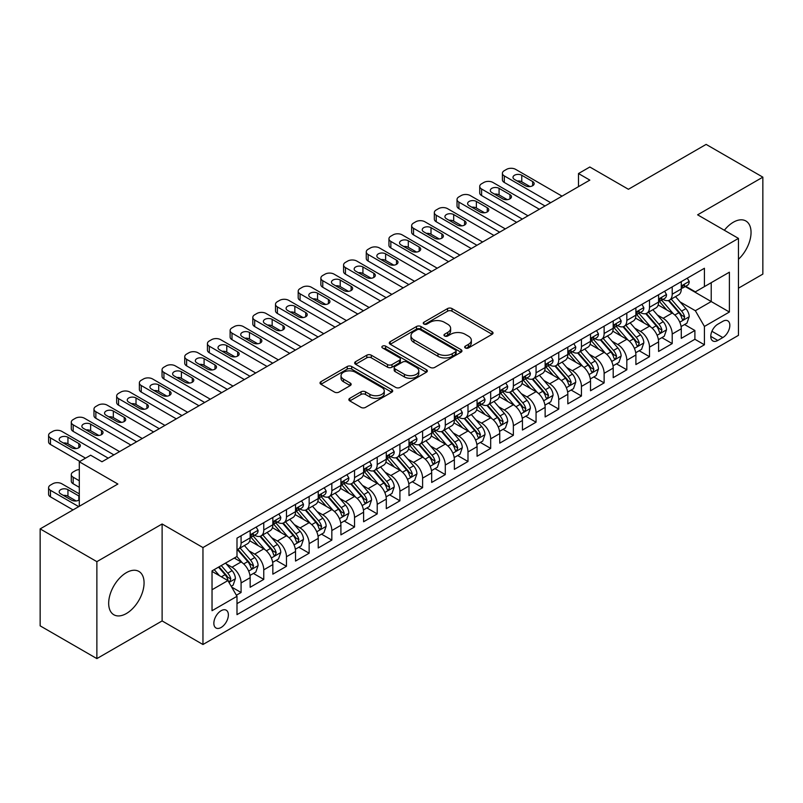 <?xml version="1.0" encoding="UTF-8"?>
<svg xmlns="http://www.w3.org/2000/svg" width="803" height="803" viewBox="0 0 803 803"><rect width="100%" height="100%" fill="white"/><g stroke="black" fill="none" stroke-linecap="round" stroke-linejoin="round"><path stroke-width="1.2" d="M465.328 347.96A2.208 1.275 0 0 0 468.44 347.96L492.109 334.299A3.152 1.817 0 0 0 493.032 333.004A3.152 1.817 0 0 0 492.109 331.719L452.019 308.573A3.152 1.817 0 0 0 447.562 308.573L423.894 322.244A2.208 1.275 0 0 0 423.251 323.137A2.208 1.275 0 0 0 423.894 324.041A2.208 1.275 0 0 0 427.015 324.041L430.077 322.274A10.078 5.822 0 0 1 444.33 322.274L447.672 324.201A10.078 5.822 0 0 1 450.624 328.317A10.078 5.822 0 0 1 447.672 332.432L444.611 334.199A2.208 1.275 0 0 0 443.969 335.102A2.208 1.275 0 0 0 444.611 335.995A2.208 1.275 0 0 0 447.733 335.995L450.794 334.229A10.078 5.822 0 0 1 465.047 334.229L468.39 336.156A10.078 5.822 0 0 1 471.341 340.271A10.078 5.822 0 0 1 468.39 344.387L465.328 346.153A2.208 1.275 0 0 0 464.676 347.057A2.208 1.275 0 0 0 465.328 347.96L465.328 346.153M126.372 613.532A25.034 14.454 120 0 0 142.723 591.47A25.034 14.454 120 0 0 138.889 571.415A25.034 14.454 120 0 0 126.372 572.659A25.034 14.454 120 0 0 110.021 594.712A25.034 14.454 120 0 0 113.855 614.767A25.034 14.454 120 0 0 126.372 613.532M738.459 259.279A25.034 14.454 120 0 0 745.867 220.986A25.034 14.454 120 0 0 733.35 222.22A25.034 14.454 120 0 0 724.356 230.26M221.106 627.484A10.268 5.932 120 0 0 227.821 618.43A10.268 5.932 120 0 0 226.245 610.21A10.268 5.932 120 0 0 221.106 610.712A10.268 5.932 120 0 0 214.401 619.765A10.268 5.932 120 0 0 215.977 627.986A10.268 5.932 120 0 0 221.106 627.484M349.787 398.328A3.152 1.817 0 0 0 348.863 399.613A3.152 1.817 0 0 0 349.787 400.908L361.039 407.402A3.152 1.817 0 0 0 365.485 407.402L391.774 392.225A3.152 1.817 0 0 0 392.697 390.941A3.152 1.817 0 0 0 391.774 389.656L351.684 366.509A3.152 1.817 0 0 0 347.227 366.509L320.939 381.676A3.152 1.817 0 0 0 320.026 382.961A3.152 1.817 0 0 0 320.939 384.256L334.53 392.095A3.152 1.817 0 0 0 338.986 392.095L350.228 385.601A3.152 1.817 0 0 0 351.152 384.316A3.152 1.817 0 0 0 350.228 383.031L343.493 379.136A8.421 4.868 0 0 1 341.024 375.704A8.421 4.868 0 0 1 346.223 371.207A8.421 4.868 0 0 1 355.408 372.261L381.806 387.498A8.421 4.868 0 0 1 384.276 390.941A8.421 4.868 0 0 1 379.066 395.427A8.421 4.868 0 0 1 369.892 394.373L365.485 391.834A3.152 1.817 0 0 0 361.039 391.834L349.787 398.328L349.787 400.908M738.459 288.187L762.85 274.104L762.85 177.152L706.128 144.399L628.408 189.277L589.834 167.004L578.491 173.548L589.834 180.103L101.981 461.765L90.639 455.211L79.296 461.765L79.296 506.302M96.872 561.648L96.872 658.601L162.116 620.93L162.116 523.988L96.872 561.648L40.15 528.896L117.87 484.028L79.296 461.765M162.116 523.988L202.958 547.566L738.459 238.401L738.459 335.343L202.958 644.508L202.958 547.566M762.85 177.152L697.616 214.823L738.459 238.401M430.298 367.403A3.152 1.817 0 0 0 434.754 367.403L461.032 352.236A3.152 1.817 0 0 0 461.956 350.951A3.152 1.817 0 0 0 461.032 349.656L420.943 326.51A3.152 1.817 0 0 0 416.496 326.51L390.208 341.687A3.152 1.817 0 0 0 389.284 342.971A3.152 1.817 0 0 0 390.208 344.256L430.298 367.403M383.412 348.432A2.208 1.275 0 0 1 385.641 348.743L385.641 346.123L426.403 369.661A3.152 1.817 0 0 1 427.326 370.946A3.152 1.817 0 0 1 426.403 372.231L400.125 387.397A3.152 1.817 0 0 1 395.668 387.397L355.578 364.251L355.578 361.681A3.152 1.817 0 0 0 354.655 362.966A3.152 1.817 0 0 0 355.578 364.251M355.578 361.681L366.82 355.187A3.152 1.817 0 0 1 371.277 355.187L387.538 364.572A3.152 1.817 0 0 0 391.994 364.572L399.452 360.266A3.152 1.817 0 0 0 400.376 358.981A3.152 1.817 0 0 0 399.452 357.696L382.529 347.92A2.208 1.275 0 0 1 381.877 347.026A2.208 1.275 0 0 1 383.242 345.852A2.208 1.275 0 0 1 385.641 346.123M96.872 658.601L40.15 625.848L40.15 528.896M236.373 595.224L241.081 592.504L231.655 587.063M226.305 563.927L231.997 567.219A12.838 7.408 60 0 1 241.081 582.938L250.155 577.698L250.155 587.264L263.765 579.405L253.447 573.442M248.99 550.828L254.692 554.12A12.838 7.408 60 0 1 263.765 569.839L272.839 564.599L272.839 574.165L286.46 566.306L276.132 560.343M271.685 537.729L277.386 541.021A12.838 7.408 60 0 1 286.46 556.74L295.534 551.5L295.534 561.066L309.145 553.207L298.826 547.245M294.38 524.63L300.071 527.922A12.838 7.408 60 0 1 309.145 543.641L318.229 538.401L318.229 547.967L331.84 540.098L321.511 534.146M317.065 511.531L322.766 514.823A12.838 7.408 60 0 1 331.84 530.542L340.914 525.303L340.914 534.858L354.535 526.999L344.206 521.037M339.759 498.432L345.451 501.714A12.838 7.408 60 0 1 354.535 517.443L363.608 512.194L363.608 521.759L377.219 513.9L366.901 507.938M362.444 485.333L368.145 488.615A12.838 7.408 60 0 1 377.219 504.334L386.293 499.095L386.293 508.66L399.914 500.801L389.585 494.839M385.139 472.224L390.84 475.517A12.838 7.408 60 0 1 399.914 491.235L408.988 485.996L408.988 495.561L422.599 487.702L412.28 481.74M407.834 459.125L413.525 462.418A12.838 7.408 60 0 1 422.599 478.136L431.683 472.897L431.683 482.462L445.294 474.603L434.965 468.641M430.518 446.026L436.22 449.319A12.838 7.408 60 0 1 445.294 465.037L454.368 459.798L454.368 469.364L467.988 461.504L457.66 455.542M453.213 432.927L458.904 436.22A12.838 7.408 60 0 1 467.988 451.938L477.062 446.699L477.062 456.265L490.673 448.395L480.355 442.443M475.898 419.828L481.599 423.121A12.838 7.408 60 0 1 490.673 438.839L499.747 433.6L499.747 443.156L513.368 435.296L503.039 429.334M498.593 406.73L504.294 410.012A12.838 7.408 60 0 1 513.368 425.741L522.442 420.491L522.442 430.057L536.053 422.197L525.734 416.235M521.288 393.631L526.979 396.913A12.838 7.408 60 0 1 536.053 412.632L545.137 407.392L545.137 416.958L558.747 409.098L548.419 403.136M543.972 380.522L549.674 383.814A12.838 7.408 60 0 1 558.747 399.533L567.821 394.293L567.821 403.859L581.442 395.999L571.114 390.037M566.667 367.423L572.358 370.715A12.838 7.408 60 0 1 581.442 386.434L590.516 381.194L590.516 390.76L604.127 382.901L593.808 376.938M589.352 354.324L595.053 357.616A12.838 7.408 60 0 1 604.127 373.335L613.201 368.095L613.201 377.661L626.822 369.802L616.493 363.839M612.047 341.225L617.738 344.517A12.838 7.408 60 0 1 626.822 360.236L635.896 354.996L635.896 364.562L649.507 356.693L639.188 350.74M634.741 328.126L640.433 331.408A12.838 7.408 60 0 1 649.507 347.137L658.59 341.897L658.59 351.453L672.201 343.594L672.201 334.038A12.838 7.408 -120 0 0 663.127 318.309L657.426 315.027M661.873 337.631L672.201 343.594M250.155 577.698A12.838 7.408 -120 0 0 241.081 561.98L234.265 558.045M272.839 564.599A12.838 7.408 -120 0 0 263.765 548.881L249.733 540.78M295.534 551.5A12.838 7.408 -120 0 0 286.46 535.782L272.428 527.681M318.229 538.401A12.838 7.408 -120 0 0 309.145 522.683L295.113 514.572M340.914 525.303A12.838 7.408 -120 0 0 331.84 509.574L317.807 501.474M363.608 512.194A12.838 7.408 -120 0 0 354.535 496.475L340.502 488.375M386.293 499.095A12.838 7.408 -120 0 0 377.219 483.376L363.187 475.276M408.988 485.996A12.838 7.408 -120 0 0 399.914 470.277L385.882 462.177M431.683 472.897A12.838 7.408 -120 0 0 422.599 457.178L408.566 449.078M454.368 459.798A12.838 7.408 -120 0 0 445.294 444.079L431.261 435.979M477.062 446.699A12.838 7.408 -120 0 0 467.988 430.98L453.956 422.87M499.747 433.6A12.838 7.408 -120 0 0 490.673 417.871L476.641 409.771M522.442 420.491A12.838 7.408 -120 0 0 513.368 404.772L499.336 396.672M545.137 407.392A12.838 7.408 -120 0 0 536.053 391.673L522.02 383.573M567.821 394.293A12.838 7.408 -120 0 0 558.747 378.574L544.715 370.474M590.516 381.194A12.838 7.408 -120 0 0 581.442 365.475L567.41 357.375M613.201 368.095A12.838 7.408 -120 0 0 604.127 352.376L590.095 344.276M635.896 354.996A12.838 7.408 -120 0 0 626.822 339.278L612.789 331.167M658.59 341.897A12.838 7.408 -120 0 0 649.507 326.169L635.474 318.068M722.8 321.33L717.812 324.211A9.947 5.741 120 0 0 711.307 332.974A9.947 5.741 120 0 0 712.833 340.944A9.947 5.741 120 0 0 717.812 340.452L722.8 337.571A9.947 5.741 120 0 0 729.295 328.808A9.947 5.741 120 0 0 727.779 320.829A9.947 5.741 120 0 0 722.8 321.33M212.032 589.753L227.911 580.579L236.995 596.308L236.995 614.646L704.422 344.778L704.422 326.44L695.348 310.711L680.121 301.928M236.995 596.308L212.032 610.712L212.032 570.883L236.995 556.479L236.995 538.14L704.422 268.272L704.422 286.611L729.385 272.197L729.385 312.026L704.422 326.44M254.571 535.189L254.692 535.26A12.838 7.408 60 0 0 261.105 535.892L270.189 530.653A12.838 7.408 -120 0 0 272.839 524.771L272.839 517.433M277.266 522.091L277.386 522.151A12.838 7.408 60 0 0 283.8 522.793L292.874 517.554A12.838 7.408 -120 0 0 295.534 511.672L295.534 504.334M299.951 508.982L300.071 509.052A12.838 7.408 60 0 0 306.495 509.694L315.569 504.445A12.838 7.408 -120 0 0 318.229 498.573L318.229 491.235M322.645 495.883L322.766 495.953A12.838 7.408 60 0 0 329.18 496.585L338.254 491.346A12.838 7.408 -120 0 0 340.914 485.474L340.914 478.136M345.33 482.784L345.451 482.854A12.838 7.408 60 0 0 351.875 483.486L360.948 478.247A12.838 7.408 -120 0 0 363.608 472.375L363.608 465.037M368.025 469.685L368.145 469.755A12.838 7.408 60 0 0 374.559 470.387L383.643 465.148A12.838 7.408 -120 0 0 386.293 459.276L386.293 451.938M390.72 456.586L390.84 456.656A12.838 7.408 60 0 0 397.254 457.288L406.328 452.049A12.838 7.408 -120 0 0 408.988 446.177L408.988 438.839M413.404 443.487L413.525 443.547A12.838 7.408 60 0 0 419.949 444.189L429.023 438.95A12.838 7.408 -120 0 0 431.683 433.068L431.683 425.731M436.099 430.388L436.22 430.448A12.838 7.408 60 0 0 442.634 431.091L451.708 425.851A12.838 7.408 -120 0 0 454.368 419.969L454.368 412.632M458.784 417.279L458.904 417.349A12.838 7.408 60 0 0 465.328 417.992L474.402 412.742A12.838 7.408 -120 0 0 477.062 406.87L477.062 399.533M481.479 404.18L481.599 404.25A12.838 7.408 60 0 0 488.013 404.883L497.097 399.643A12.838 7.408 -120 0 0 499.747 393.771L499.747 386.434M504.174 391.081L504.294 391.151A12.838 7.408 60 0 0 510.708 391.784L519.782 386.544A12.838 7.408 -120 0 0 522.442 380.672L522.442 373.335M526.858 377.982L526.979 378.052A12.838 7.408 60 0 0 533.393 378.685L542.477 373.445A12.838 7.408 -120 0 0 545.137 367.573L545.137 360.236M549.553 364.883L549.674 364.953A12.838 7.408 60 0 0 556.088 365.586L565.161 360.346A12.838 7.408 -120 0 0 567.821 354.474L567.821 347.137M572.238 351.784L572.358 351.844A12.838 7.408 60 0 0 578.782 352.487L587.856 347.247A12.838 7.408 -120 0 0 590.516 341.365L590.516 334.028M594.933 338.685L595.053 338.746A12.838 7.408 60 0 0 601.467 339.388L610.551 334.148A12.838 7.408 -120 0 0 613.201 328.266L613.201 320.929M617.627 325.576L617.738 325.647A12.838 7.408 60 0 0 624.162 326.289L633.236 321.039A12.838 7.408 -120 0 0 635.896 315.167L635.896 307.83M640.312 312.477L640.433 312.548A12.838 7.408 60 0 0 646.847 313.18L655.931 307.94A12.838 7.408 -120 0 0 658.59 302.069L658.59 294.731M236.995 603.635L694.896 339.278L694.896 330.495L681.275 338.354L681.275 328.788A12.838 7.408 -120 0 0 672.201 313.07L658.169 304.969M663.007 299.378L663.127 299.449A12.838 7.408 -120 0 0 669.541 300.081A12.838 7.408 -120 0 0 672.201 294.209L672.201 286.872M669.541 300.081L678.615 294.842A12.838 7.408 -120 0 0 681.275 288.97L681.275 281.632M241.081 535.782L241.081 543.119A12.838 7.408 60 0 1 238.421 548.991A12.838 7.408 60 0 1 236.995 549.513M238.421 548.991L247.495 543.751A12.838 7.408 -120 0 0 250.155 537.88L250.155 530.542M263.765 522.683L263.765 530.01A12.838 7.408 60 0 1 261.105 535.892M286.46 509.574L286.46 516.911A12.838 7.408 60 0 1 283.8 522.793M309.145 496.475L309.145 503.812A12.838 7.408 60 0 1 306.495 509.694M331.84 483.376L331.84 490.713A12.838 7.408 60 0 1 329.18 496.585M354.535 470.277L354.535 477.614A12.838 7.408 60 0 1 351.875 483.486M377.219 457.178L377.219 464.515A12.838 7.408 60 0 1 374.559 470.387M399.914 444.079L399.914 451.416A12.838 7.408 60 0 1 397.254 457.288M422.599 430.98L422.599 438.308A12.838 7.408 60 0 1 419.949 444.189M445.294 417.871L445.294 425.209A12.838 7.408 60 0 1 442.634 431.091M467.988 404.772L467.988 412.11A12.838 7.408 60 0 1 465.328 417.992M490.673 391.673L490.673 399.011A12.838 7.408 60 0 1 488.013 404.883M513.368 378.574L513.368 385.912A12.838 7.408 60 0 1 510.708 391.784M536.053 365.475L536.053 372.813A12.838 7.408 60 0 1 533.393 378.685M558.747 352.376L558.747 359.714A12.838 7.408 60 0 1 556.088 365.586M581.442 339.278L581.442 346.605A12.838 7.408 60 0 1 578.782 352.487M604.127 326.169L604.127 333.506A12.838 7.408 60 0 1 601.467 339.388M626.822 313.07L626.822 320.407A12.838 7.408 60 0 1 624.162 326.289M649.507 299.971L649.507 307.308A12.838 7.408 60 0 1 646.847 313.18M649.507 347.137L649.507 356.693M626.822 360.236L626.822 369.802M604.127 373.335L604.127 382.901M581.442 386.434L581.442 395.999M558.747 399.533L558.747 409.098M536.053 412.632L536.053 422.197M513.368 425.741L513.368 435.296M490.673 438.839L490.673 448.395M467.988 451.938L467.988 461.504M445.294 465.037L445.294 474.603M422.599 478.136L422.599 487.702M399.914 491.235L399.914 500.801M377.219 504.334L377.219 513.9M354.535 517.443L354.535 526.999M331.84 530.542L331.84 540.098M309.145 543.641L309.145 553.207M286.46 556.74L286.46 566.306M263.765 569.839L263.765 579.405M241.081 582.938L241.081 592.504M227.911 580.579L212.032 571.415M695.348 310.711L711.227 301.547L711.227 282.676L729.385 272.197M685.24 286.541L729.385 312.026M685.692 286.28L695.348 291.85L704.422 286.611M162.116 620.93L202.958 644.508M578.491 173.548L578.491 186.657M684.568 324.532L694.896 330.495M694.896 339.278L704.422 344.778M466.202 348.271L468.39 347.006A10.078 5.822 0 0 0 471.341 342.891L471.341 340.271M450.624 328.317L450.624 330.936A10.078 5.822 0 0 1 447.672 335.052L445.494 336.306M492.109 331.719L492.109 334.299L452.019 311.193A3.152 1.817 0 0 0 447.562 311.193L424.777 324.352M460.992 352.256L420.943 329.14A3.152 1.817 0 0 0 416.496 329.14L390.248 344.286M455.472 351.844A2.208 1.275 0 0 0 456.114 350.951A2.208 1.275 0 0 0 455.472 350.048L420.28 329.732A2.208 1.275 0 0 0 417.159 329.732L413.926 331.599A10.078 5.822 0 0 0 410.975 335.704A10.078 5.822 0 0 0 413.926 339.82L437.986 353.711A10.078 5.822 0 0 0 452.24 353.711L455.472 351.844L455.472 354.464A2.208 1.275 0 0 0 456.114 353.571L456.114 350.951M410.975 335.704L410.975 338.324A10.078 5.822 0 0 0 413.926 342.439L413.926 339.82M455.472 354.464L452.24 356.331A10.078 5.822 0 0 1 437.986 356.331L413.926 342.439M355.619 364.281L366.82 357.807L366.82 355.187M400.376 358.981L400.376 361.601A3.152 1.817 0 0 1 399.452 362.886L391.994 367.202A3.152 1.817 0 0 1 387.538 367.202L371.277 357.807A3.152 1.817 0 0 0 366.82 357.807M385.641 348.743L426.363 372.251M404.411 374.318A8.421 4.868 0 0 0 413.595 375.372A8.421 4.868 0 0 0 418.795 370.876A8.421 4.868 0 0 0 416.325 367.443L407.031 362.073A3.152 1.817 0 0 0 402.574 362.073L395.106 366.379A3.152 1.817 0 0 0 394.193 367.664A3.152 1.817 0 0 0 395.106 368.948L404.411 374.318L404.411 376.938A8.421 4.868 0 0 0 413.595 377.992A8.421 4.868 0 0 0 418.795 373.495L418.795 370.876M394.193 367.664L394.193 370.283A3.152 1.817 0 0 0 395.106 371.568L395.106 368.948M404.411 376.938L395.106 371.568M384.276 390.941L384.276 393.56A8.421 4.868 0 0 1 379.066 398.047A8.421 4.868 0 0 1 369.892 396.993L365.485 394.454A3.152 1.817 0 0 0 361.039 394.454L349.827 400.928M341.024 375.704L341.024 378.323A8.421 4.868 0 0 0 343.493 381.756L343.493 379.136M350.188 385.621L343.493 381.756M391.723 392.245L351.684 369.129A3.152 1.817 0 0 0 347.227 369.129L320.989 384.276M681.085 326.55L686.946 323.157L689.215 316.613A8.502 4.908 -120 0 0 685.903 308.623L675.534 296.618M673.466 313.903L661.612 300.181M666.721 309.908L659.845 301.948A20.376 11.764 -120 0 0 659.213 301.235M668.387 300.543L678.876 312.688A8.502 4.908 60 0 1 681.908 318.54L682.52 319.554L683.674 319.393L684.628 316.974A8.502 4.908 -120 0 0 681.596 311.112L671.228 299.107M668.999 300.342L680.271 313.391A4.336 2.499 60 0 1 681.366 315.087L684.628 316.974M550.687 202.697L504.294 175.907A6.414 3.704 -0 0 1 502.407 173.287A6.414 3.704 -0 0 1 504.294 170.668L506.563 169.363A6.414 3.704 -0 0 1 515.636 169.363L562.04 196.153M502.407 173.287L502.407 179.842A6.414 3.704 180 0 0 504.294 182.462L545.016 205.98M687.288 278.159L689.215 281.502A8.502 4.908 60 0 1 687.458 285.266L683.142 287.755A8.502 4.908 -120 0 0 684.628 285.788L684.447 285.035M514.502 179.45A5.139 2.961 180 0 1 512.997 177.353A5.139 2.961 180 0 1 516.168 174.612A5.139 2.961 180 0 1 521.759 175.255L532.65 181.548A5.139 2.961 180 0 1 534.156 183.636A5.139 2.961 180 0 1 530.984 186.376A5.139 2.961 180 0 1 525.393 185.734L514.502 179.45M681.556 288.147L681.596 288.147A8.502 4.908 -120 0 0 683.142 287.755M683.534 285.155L684.628 285.788C684.096 284.513 683.182 285.035 681.908 287.364A8.502 4.908 60 0 1 681.275 288.578M517.172 180.986A5.139 2.961 180 0 1 521.759 181.809L529.98 186.557M658.4 339.649L664.262 336.256L666.53 329.712A8.502 4.908 -120 0 0 663.218 321.722L652.849 309.717M650.771 327.002L638.917 313.28M644.026 323.007L637.15 315.047A20.376 11.764 -120 0 0 636.518 314.334M645.692 313.642L656.181 325.787A8.502 4.908 60 0 1 659.213 331.649L659.835 332.653L660.979 332.492L661.933 330.073A8.502 4.908 -120 0 0 658.902 324.211L648.533 312.206M646.315 313.451L657.577 326.49A4.336 2.499 60 0 1 658.671 328.186L661.933 330.073M635.705 352.748L641.567 349.365L643.835 342.811A8.502 4.908 -120 0 0 640.523 334.821L630.154 322.826M628.076 340.101L616.232 326.379M621.341 336.106L614.456 328.146A20.376 11.764 -120 0 0 613.833 327.433M623.008 326.751L633.487 338.886A8.502 4.908 60 0 1 636.518 344.748L637.14 345.752L638.295 345.591L639.248 343.172A8.502 4.908 -120 0 0 636.217 337.31L625.848 325.315M623.62 326.55L634.892 339.589A4.336 2.499 60 0 1 635.976 341.285L639.248 343.172M613.01 365.847L618.882 362.464L621.141 355.91A8.502 4.908 -120 0 0 617.838 347.93L607.47 335.925M605.392 353.2L593.537 339.488M598.647 349.205L591.771 341.245A20.376 11.764 -120 0 0 591.138 340.532M600.313 339.85L610.802 351.985A8.502 4.908 60 0 1 613.833 357.847L614.446 358.851L615.6 358.69L616.553 356.271A8.502 4.908 -120 0 0 613.522 350.419L603.153 338.414M600.935 339.649L612.197 352.698A4.336 2.499 60 0 1 613.291 354.384L616.553 356.271M590.325 378.946L596.187 375.563L598.456 369.009A8.502 4.908 -120 0 0 595.143 361.029L584.775 349.024M582.697 366.309L570.853 352.587M575.952 362.314L569.076 354.344A20.376 11.764 -120 0 0 568.444 353.641M577.618 352.949L588.107 365.084A8.502 4.908 60 0 1 591.138 370.946L591.761 371.95L592.905 371.789L593.869 369.37A8.502 4.908 -120 0 0 590.827 363.518L580.469 351.513M578.24 352.748L589.502 365.797A4.336 2.499 60 0 1 590.596 367.493L593.869 369.37M528.003 215.806L481.599 189.016A6.414 3.704 -0 0 1 479.722 186.396A6.414 3.704 -0 0 1 481.599 183.767L483.868 182.462A6.414 3.704 -0 0 1 492.942 182.462L539.345 209.252M479.722 186.396L479.722 192.941A6.414 3.704 180 0 0 481.599 195.561L522.331 219.078M664.603 291.258L666.53 294.601A8.502 4.908 60 0 1 664.764 298.365L660.457 300.854A8.502 4.908 -120 0 0 661.933 298.897L661.752 298.134M491.807 192.549A5.139 2.961 180 0 1 490.302 190.452A5.139 2.961 180 0 1 493.474 187.711A5.139 2.961 180 0 1 499.075 188.354L509.965 194.647A5.139 2.961 180 0 1 511.461 196.745A5.139 2.961 180 0 1 508.299 199.475A5.139 2.961 180 0 1 502.698 198.833L491.807 192.549M658.872 301.245L658.902 301.245A8.502 4.908 -120 0 0 660.457 300.854M660.839 298.254L661.933 298.897C661.401 297.612 660.498 298.134 659.213 300.463A8.502 4.908 60 0 1 658.59 301.677M494.477 194.095A5.139 2.961 180 0 1 499.075 194.908L507.295 199.656M505.308 228.905L458.904 202.115A6.414 3.704 -0 0 1 457.027 199.495A6.414 3.704 -0 0 1 458.904 196.876L461.173 195.561A6.414 3.704 -0 0 1 470.257 195.561L516.66 222.351M457.027 199.495L457.027 206.04A6.414 3.704 180 0 0 458.904 208.66L499.637 232.177M641.908 304.357L643.835 307.7A8.502 4.908 60 0 1 642.079 311.464L637.763 313.953A8.502 4.908 -120 0 0 639.248 311.996L639.068 311.243M469.123 205.648A5.139 2.961 180 0 1 467.617 203.55A5.139 2.961 180 0 1 470.789 200.81A5.139 2.961 180 0 1 476.38 201.453L487.27 207.746A5.139 2.961 180 0 1 488.776 209.844A5.139 2.961 180 0 1 485.604 212.584A5.139 2.961 180 0 1 480.013 211.942L469.123 205.648M636.177 314.354L636.217 314.354A8.502 4.908 -120 0 0 637.763 313.953M638.144 311.363L639.248 311.996C638.706 310.711 637.803 311.233 636.518 313.561A8.502 4.908 60 0 1 635.896 314.776M471.793 207.194A5.139 2.961 180 0 1 476.38 208.007L484.6 212.755M482.623 242.004L436.22 215.214A6.414 3.704 -0 0 1 434.333 212.594A6.414 3.704 -0 0 1 436.22 209.974L438.488 208.66A6.414 3.704 -0 0 1 447.562 208.66L493.965 235.45M434.333 212.594L434.333 219.139A6.414 3.704 180 0 0 436.22 221.758L476.942 245.276M619.213 317.456L621.141 320.798A8.502 4.908 60 0 1 619.384 324.563L615.078 327.052A8.502 4.908 -120 0 0 616.553 325.095L616.373 324.342M446.428 218.747A5.139 2.961 180 0 1 444.922 216.649A5.139 2.961 180 0 1 448.094 213.919A5.139 2.961 180 0 1 453.685 214.562L464.576 220.845A5.139 2.961 180 0 1 466.081 222.943A5.139 2.961 180 0 1 462.919 225.683A5.139 2.961 180 0 1 457.319 225.041L446.428 218.747M613.492 327.453L613.522 327.453A8.502 4.908 -120 0 0 615.078 327.052M615.459 324.462L616.553 325.095C616.021 323.81 615.108 324.332 613.833 326.67A8.502 4.908 60 0 1 613.201 327.875M449.098 220.293A5.139 2.961 180 0 1 453.685 221.106L461.906 225.854M459.928 255.103L413.525 228.313A6.414 3.704 -0 0 1 411.648 225.693A6.414 3.704 -0 0 1 413.525 223.073L415.793 221.758A6.414 3.704 -0 0 1 424.867 221.758L471.271 248.549M411.648 225.693L411.648 232.248A6.414 3.704 180 0 0 413.525 234.867L454.257 258.375M596.529 330.565L598.456 333.897A8.502 4.908 60 0 1 596.699 337.661L592.383 340.151A8.502 4.908 -120 0 0 593.869 338.193L593.688 337.441M423.733 231.846A5.139 2.961 180 0 1 422.237 229.758A5.139 2.961 180 0 1 425.399 227.018A5.139 2.961 180 0 1 431 227.661L441.891 233.944A5.139 2.961 180 0 1 443.397 236.042A5.139 2.961 180 0 1 440.225 238.782A5.139 2.961 180 0 1 434.624 238.14L423.733 231.846M590.797 340.552L590.827 340.552A8.502 4.908 -120 0 0 592.383 340.151M592.765 337.561L593.869 338.193C593.327 336.909 592.423 337.441 591.138 339.769A8.502 4.908 60 0 1 590.516 340.974M426.403 233.392A5.139 2.961 180 0 1 431 234.205L439.221 238.953M567.631 392.045L573.493 388.662L575.761 382.108A8.502 4.908 -120 0 0 572.449 374.128L562.09 362.123M560.012 379.407L548.158 365.686M553.267 375.413L546.391 367.443A20.376 11.764 -120 0 0 545.759 366.74M554.933 366.048L565.422 378.183A8.502 4.908 60 0 1 568.454 384.045L569.066 385.059L570.22 384.888L571.174 382.469A8.502 4.908 -120 0 0 568.143 376.617L557.774 364.612M555.546 365.847L566.818 378.896A4.336 2.499 60 0 1 567.912 380.592L571.174 382.469M437.233 268.202L390.84 241.412A6.414 3.704 -0 0 1 388.953 238.792A6.414 3.704 -0 0 1 390.84 236.172L393.109 234.867A6.414 3.704 -0 0 1 402.183 234.867L448.586 261.658M388.953 238.792L388.953 245.347A6.414 3.704 180 0 0 390.84 247.966L431.562 271.474M573.834 343.664L575.761 347.006A8.502 4.908 60 0 1 574.004 350.76L569.688 353.25A8.502 4.908 -120 0 0 571.174 351.292L570.993 350.54M401.048 244.945A5.139 2.961 180 0 1 399.543 242.857A5.139 2.961 180 0 1 402.715 240.117A5.139 2.961 180 0 1 408.305 240.759L419.196 247.043A5.139 2.961 180 0 1 420.702 249.141A5.139 2.961 180 0 1 417.53 251.881A5.139 2.961 180 0 1 411.939 251.239L401.048 244.945M568.102 353.651L568.143 353.651A8.502 4.908 -120 0 0 569.688 353.25M570.08 350.66L571.174 351.292C570.642 350.018 569.728 350.54 568.454 352.868A8.502 4.908 60 0 1 567.821 354.073M403.718 246.491A5.139 2.961 180 0 1 408.305 247.304L416.526 252.052M544.946 405.144L550.808 401.761L553.076 395.206A8.502 4.908 -120 0 0 549.764 387.227L539.395 375.222M537.317 392.506L525.463 378.785M530.572 388.511L523.697 380.552A20.376 11.764 -120 0 0 523.064 379.839M532.238 379.146L542.728 391.292A8.502 4.908 60 0 1 545.759 397.144L546.381 398.158L547.526 397.997L548.479 395.578A8.502 4.908 -120 0 0 545.448 389.716L535.079 377.711M532.861 378.946L544.123 391.994A4.336 2.499 60 0 1 545.217 393.691L548.479 395.578M522.251 418.253L528.113 414.86L530.381 408.315A8.502 4.908 -120 0 0 527.069 400.326L516.7 388.321M514.623 405.605L502.778 391.884M507.887 401.61L501.002 393.651A20.376 11.764 -120 0 0 500.379 392.938M509.554 392.245L520.033 404.391A8.502 4.908 60 0 1 523.064 410.243L523.686 411.256L524.841 411.096L525.794 408.677A8.502 4.908 -120 0 0 522.763 402.815L512.394 390.81M510.166 392.045L521.438 405.093A4.336 2.499 60 0 1 522.522 406.79L525.794 408.677M499.556 431.352L505.428 427.959L507.687 421.414A8.502 4.908 -120 0 0 504.384 413.425L494.016 401.42M491.938 418.704L480.084 404.983M485.193 414.709L478.317 406.75A20.376 11.764 -120 0 0 477.685 406.037M486.859 405.344L497.348 417.49A8.502 4.908 60 0 1 500.379 423.352L500.992 424.355L502.146 424.195L503.1 421.776A8.502 4.908 -120 0 0 500.068 415.914L489.7 403.909M487.481 405.154L498.743 418.192A4.336 2.499 60 0 1 499.837 419.889L503.1 421.776M476.872 444.45L482.733 441.068L485.002 434.513A8.502 4.908 -120 0 0 481.69 426.523L471.321 414.529M469.243 431.803L457.399 418.082M462.498 427.808L455.622 419.849A20.376 11.764 -120 0 0 454.99 419.136M464.164 418.453L474.653 430.589A8.502 4.908 60 0 1 477.685 436.451L478.307 437.454L479.451 437.294L480.415 434.875A8.502 4.908 -120 0 0 477.373 429.013L467.015 417.018M464.786 418.253L476.049 431.291A4.336 2.499 60 0 1 477.143 432.988L480.415 434.875M454.177 457.549L460.039 454.167L462.307 447.612A8.502 4.908 -120 0 0 458.995 439.632L448.636 427.628M446.558 444.902L434.704 431.191M439.813 440.907L432.937 432.947A20.376 11.764 -120 0 0 432.305 432.235M441.479 431.552L451.969 443.688A8.502 4.908 60 0 1 455 449.55L455.612 450.553L456.766 450.393L457.72 447.974A8.502 4.908 -120 0 0 454.689 442.122L444.32 430.117M442.092 431.352L453.364 444.4A4.336 2.499 60 0 1 454.458 446.087L457.72 447.974M414.549 281.301L368.145 254.511A6.414 3.704 -0 0 1 366.268 251.891A6.414 3.704 -0 0 1 368.145 249.271L370.414 247.966A6.414 3.704 -0 0 1 379.488 247.966L425.891 274.756M366.268 251.891L366.268 258.446A6.414 3.704 180 0 0 368.145 261.065L408.878 284.583M551.149 356.763L553.076 360.105A8.502 4.908 60 0 1 551.31 363.869L547.004 366.349A8.502 4.908 -120 0 0 548.479 364.391L548.298 363.639M378.354 258.054A5.139 2.961 180 0 1 376.848 255.956A5.139 2.961 180 0 1 380.02 253.216A5.139 2.961 180 0 1 385.621 253.858L396.511 260.142A5.139 2.961 180 0 1 398.007 262.24A5.139 2.961 180 0 1 394.845 264.98A5.139 2.961 180 0 1 389.244 264.338L378.354 258.054M545.418 366.75L545.448 366.75A8.502 4.908 -120 0 0 547.004 366.349M547.385 363.759L548.479 364.391C547.947 363.117 547.044 363.639 545.759 365.967A8.502 4.908 60 0 1 545.137 367.182M381.024 259.59A5.139 2.961 180 0 1 385.621 260.413L393.841 265.151M391.854 294.4L345.451 267.61A6.414 3.704 -0 0 1 343.574 264.99A6.414 3.704 -0 0 1 345.451 262.37L347.719 261.065A6.414 3.704 -0 0 1 356.803 261.065L403.206 287.855M343.574 264.99L343.574 271.544A6.414 3.704 180 0 0 345.451 274.164L386.183 297.682M528.454 369.862L530.381 373.204A8.502 4.908 60 0 1 528.625 376.968L524.309 379.458A8.502 4.908 -120 0 0 525.794 377.49L525.614 376.737M355.669 271.153A5.139 2.961 180 0 1 354.163 269.055A5.139 2.961 180 0 1 357.335 266.315A5.139 2.961 180 0 1 362.926 266.957L373.817 273.251A5.139 2.961 180 0 1 375.322 275.339A5.139 2.961 180 0 1 372.15 278.079A5.139 2.961 180 0 1 366.559 277.436L355.669 271.153M522.723 379.849L522.763 379.849A8.502 4.908 -120 0 0 524.309 379.458M524.69 376.858L525.794 377.49C525.252 376.216 524.349 376.737 523.064 379.066A8.502 4.908 60 0 1 522.442 380.281M358.339 272.689A5.139 2.961 180 0 1 362.926 273.512L371.147 278.26M369.169 307.509L322.766 280.719A6.414 3.704 -0 0 1 320.879 278.099A6.414 3.704 -0 0 1 322.766 275.469L325.034 274.164A6.414 3.704 -0 0 1 334.108 274.164L380.512 300.954M320.879 278.099L320.879 284.643A6.414 3.704 180 0 0 322.766 287.263L363.488 310.781M505.76 382.961L507.687 386.303A8.502 4.908 60 0 1 505.93 390.067L501.624 392.557A8.502 4.908 -120 0 0 503.1 390.599L502.919 389.836M332.974 284.252A5.139 2.961 180 0 1 331.468 282.154A5.139 2.961 180 0 1 334.64 279.414A5.139 2.961 180 0 1 340.231 280.056L351.122 286.35A5.139 2.961 180 0 1 352.627 288.448A5.139 2.961 180 0 1 349.466 291.178A5.139 2.961 180 0 1 343.865 290.535L332.974 284.252M500.038 392.948L500.068 392.948A8.502 4.908 -120 0 0 501.624 392.557M502.005 389.957L503.1 390.599C502.568 389.314 501.654 389.836 500.379 392.165A8.502 4.908 60 0 1 499.747 393.38M335.644 285.798A5.139 2.961 180 0 1 340.231 286.611L348.452 291.359M346.474 320.608L300.071 293.818A6.414 3.704 -0 0 1 298.194 291.198A6.414 3.704 -0 0 1 300.071 288.578L302.34 287.263A6.414 3.704 -0 0 1 311.413 287.263L357.817 314.053M298.194 291.198L298.194 297.742A6.414 3.704 180 0 0 300.071 300.362L340.803 323.88M483.075 396.06L485.002 399.402A8.502 4.908 60 0 1 483.245 403.166L478.929 405.656A8.502 4.908 -120 0 0 480.415 403.698L480.234 402.945M310.279 297.351A5.139 2.961 180 0 1 308.784 295.253A5.139 2.961 180 0 1 311.945 292.513A5.139 2.961 180 0 1 317.546 293.155L328.437 299.449A5.139 2.961 180 0 1 329.943 301.547A5.139 2.961 180 0 1 326.771 304.287A5.139 2.961 180 0 1 321.17 303.644L310.279 297.351M477.343 406.057L477.373 406.057A8.502 4.908 -120 0 0 478.929 405.656M479.311 403.066L480.415 403.698C479.873 402.413 478.969 402.935 477.685 405.264A8.502 4.908 60 0 1 477.062 406.479M312.959 298.897A5.139 2.961 180 0 1 317.546 299.71L325.767 304.457M323.78 333.707L277.386 306.917A6.414 3.704 -0 0 1 275.499 304.297A6.414 3.704 -0 0 1 277.386 301.677L279.655 300.362A6.414 3.704 -0 0 1 288.729 300.362L335.132 327.152M275.499 304.297L275.499 310.841A6.414 3.704 180 0 0 277.386 313.461L318.108 336.979M460.38 409.159L462.307 412.501A8.502 4.908 60 0 1 460.551 416.265L456.234 418.754A8.502 4.908 -120 0 0 457.72 416.797L457.539 416.044M287.594 310.45A5.139 2.961 180 0 1 286.089 308.352A5.139 2.961 180 0 1 289.261 305.622A5.139 2.961 180 0 1 294.852 306.264L305.742 312.548A5.139 2.961 180 0 1 307.248 314.646A5.139 2.961 180 0 1 304.076 317.386A5.139 2.961 180 0 1 298.485 316.743L287.594 310.45M454.649 419.156L454.689 419.156A8.502 4.908 -120 0 0 456.234 418.754M456.626 416.165L457.72 416.797C457.188 415.512 456.275 416.034 455 418.373A8.502 4.908 60 0 1 454.368 419.578M290.264 311.996A5.139 2.961 180 0 1 294.852 312.809L303.072 317.556M431.492 470.648L437.354 467.266L439.622 460.711A8.502 4.908 -120 0 0 436.31 452.731L425.941 440.727M423.864 458.011L412.019 444.29M417.118 454.016L410.243 446.046A20.376 11.764 -120 0 0 409.61 445.344M418.785 444.651L429.274 456.787A8.502 4.908 60 0 1 432.305 462.648L432.927 463.652L434.072 463.492L435.025 461.073A8.502 4.908 -120 0 0 431.994 455.221L421.625 443.216M419.407 444.45L430.669 457.499A4.336 2.499 60 0 1 431.763 459.196L435.025 461.073M301.095 346.806L254.692 320.016A6.414 3.704 -0 0 1 252.815 317.396A6.414 3.704 -0 0 1 254.692 314.776L256.96 313.461A6.414 3.704 -0 0 1 266.034 313.461L312.437 340.251M252.815 317.396L252.815 323.95A6.414 3.704 180 0 0 254.692 326.57L295.424 350.078M437.695 422.268L439.622 425.6A8.502 4.908 60 0 1 437.856 429.364L433.55 431.853A8.502 4.908 -120 0 0 435.025 429.896L434.845 429.143M264.9 323.549A5.139 2.961 180 0 1 263.394 321.461A5.139 2.961 180 0 1 266.566 318.721A5.139 2.961 180 0 1 272.167 319.363L283.058 325.647A5.139 2.961 180 0 1 284.563 327.744A5.139 2.961 180 0 1 281.391 330.485A5.139 2.961 180 0 1 275.79 329.842L264.9 323.549M431.964 432.255L431.994 432.255A8.502 4.908 -120 0 0 433.55 431.853M433.931 429.264L435.025 429.896C434.493 428.611 433.59 429.143 432.305 431.472A8.502 4.908 60 0 1 431.683 432.676M267.57 325.095A5.139 2.961 180 0 1 272.167 325.908L280.388 330.655M408.797 483.747L414.659 480.365L416.928 473.81A8.502 4.908 -120 0 0 413.615 465.83L403.247 453.825M401.169 471.11L389.325 457.389M394.434 467.115L387.548 459.145A20.376 11.764 -120 0 0 386.926 458.443M396.1 457.75L406.579 469.885A8.502 4.908 60 0 1 409.61 475.747L410.233 476.761L411.387 476.591L412.34 474.171A8.502 4.908 -120 0 0 409.309 468.32L398.94 456.315M396.712 457.549L407.984 470.598A4.336 2.499 60 0 1 409.068 472.294L412.34 474.171M278.4 359.905L231.997 333.115A6.414 3.704 -0 0 1 230.12 330.495A6.414 3.704 -0 0 1 231.997 327.875L234.265 326.57A6.414 3.704 -0 0 1 243.349 326.57L289.753 353.36M230.12 330.495L230.12 337.049A6.414 3.704 180 0 0 231.997 339.669L272.729 363.177M415 435.367L416.928 438.709A8.502 4.908 60 0 1 415.171 442.463L410.855 444.952A8.502 4.908 -120 0 0 412.34 442.995L412.16 442.242M242.215 336.648A5.139 2.961 180 0 1 240.709 334.56A5.139 2.961 180 0 1 243.881 331.82A5.139 2.961 180 0 1 249.472 332.462L260.363 338.746A5.139 2.961 180 0 1 261.868 340.843A5.139 2.961 180 0 1 258.696 343.584A5.139 2.961 180 0 1 253.106 342.941L242.215 336.648M409.269 445.354L409.309 445.354A8.502 4.908 -120 0 0 410.855 444.952M411.236 442.363L412.34 442.995C411.798 441.72 410.895 442.242 409.61 444.571A8.502 4.908 60 0 1 408.988 445.775M244.885 338.193A5.139 2.961 180 0 1 249.472 339.007L257.693 343.754M386.102 496.846L391.974 493.464L394.243 486.909A8.502 4.908 -120 0 0 390.931 478.929L380.562 466.924M378.484 484.209L366.63 470.488M371.739 480.214L364.863 472.254A20.376 11.764 -120 0 0 364.231 471.542M373.405 470.849L383.894 482.994A8.502 4.908 60 0 1 386.926 488.846L387.548 489.86L388.692 489.7L389.646 487.28A8.502 4.908 -120 0 0 386.614 481.419L376.246 469.414M374.027 470.648L385.289 483.697A4.336 2.499 60 0 1 386.384 485.393L389.646 487.28M255.715 373.004L209.312 346.213A6.414 3.704 -0 0 1 207.425 343.594A6.414 3.704 -0 0 1 209.312 340.974L211.58 339.669A6.414 3.704 -0 0 1 220.654 339.669L267.058 366.459M207.425 343.594L207.425 350.148A6.414 3.704 180 0 0 209.312 352.768L250.034 376.286M392.306 448.465L394.243 451.808A8.502 4.908 60 0 1 392.476 455.572L388.17 458.051A8.502 4.908 -120 0 0 389.646 456.094L389.465 455.341M219.52 349.757A5.139 2.961 180 0 1 218.014 347.659A5.139 2.961 180 0 1 221.186 344.919A5.139 2.961 180 0 1 226.777 345.561L237.668 351.844A5.139 2.961 180 0 1 239.174 353.942A5.139 2.961 180 0 1 236.012 356.683A5.139 2.961 180 0 1 230.411 356.04L219.52 349.757M386.584 458.453L386.614 458.453A8.502 4.908 -120 0 0 388.17 458.051M388.552 455.462L389.646 456.094C389.114 454.819 388.2 455.341 386.926 457.67A8.502 4.908 60 0 1 386.293 458.884M222.19 351.292A5.139 2.961 180 0 1 226.777 352.115L234.998 356.853M363.418 509.955L369.28 506.563L371.548 500.018A8.502 4.908 -120 0 0 368.236 492.028L357.867 480.023M355.789 497.308L343.945 483.587M349.044 493.313L342.168 485.353A20.376 11.764 -120 0 0 341.536 484.641M350.72 483.948L361.199 496.093A8.502 4.908 60 0 1 364.231 501.945L364.853 502.959L365.997 502.798L366.961 500.379A8.502 4.908 -120 0 0 363.92 494.518L353.561 482.513M351.333 483.747L362.605 496.796A4.336 2.499 60 0 1 363.689 498.492L366.961 500.379M233.021 386.102L186.617 359.312A6.414 3.704 -0 0 1 184.74 356.693A6.414 3.704 -0 0 1 186.617 354.073L188.886 352.768A6.414 3.704 -0 0 1 197.96 352.768L244.363 379.558M184.74 356.693L184.74 363.247A6.414 3.704 180 0 0 186.617 365.867L227.349 389.385M369.621 461.564L371.548 464.907A8.502 4.908 60 0 1 369.792 468.671L365.475 471.16A8.502 4.908 -120 0 0 366.961 469.193L366.78 468.44M196.825 362.856A5.139 2.961 180 0 1 195.33 360.758A5.139 2.961 180 0 1 198.492 358.018A5.139 2.961 180 0 1 204.092 358.66L214.983 364.953A5.139 2.961 180 0 1 216.489 367.041A5.139 2.961 180 0 1 213.317 369.781A5.139 2.961 180 0 1 207.726 369.139L196.825 362.856M363.889 471.552L363.92 471.552A8.502 4.908 -120 0 0 365.475 471.16M365.857 468.561L366.961 469.193C366.419 467.918 365.516 468.44 364.231 470.769A8.502 4.908 60 0 1 363.608 471.983M199.505 364.391A5.139 2.961 180 0 1 204.092 365.214L212.313 369.962M340.723 523.054L346.585 519.661L348.853 513.117A8.502 4.908 -120 0 0 345.541 505.127L335.182 493.122M333.104 510.407L321.25 496.686M326.359 506.412L319.484 498.452A20.376 11.764 -120 0 0 318.851 497.74M328.025 497.047L338.515 509.192A8.502 4.908 60 0 1 341.546 515.054L342.158 516.058L343.313 515.897L344.266 513.478A8.502 4.908 -120 0 0 341.235 507.616L330.866 495.612M328.638 496.856L339.91 509.895A4.336 2.499 60 0 1 341.004 511.591L344.266 513.478M210.326 399.211L163.932 372.421A6.414 3.704 -0 0 1 162.045 369.802A6.414 3.704 -0 0 1 163.932 367.172L166.201 365.867A6.414 3.704 -0 0 1 175.275 365.867L221.678 392.657M162.045 369.802L162.045 376.346A6.414 3.704 180 0 0 163.932 378.966L204.655 402.484M346.926 474.663L348.853 478.006A8.502 4.908 60 0 1 347.097 481.77L342.781 484.259A8.502 4.908 -120 0 0 344.266 482.302L344.085 481.539M174.141 375.955A5.139 2.961 180 0 1 172.635 373.857A5.139 2.961 180 0 1 175.807 371.116A5.139 2.961 180 0 1 181.398 371.759L192.288 378.052A5.139 2.961 180 0 1 193.794 380.15A5.139 2.961 180 0 1 190.622 382.88A5.139 2.961 180 0 1 185.031 382.238L174.141 375.955M341.195 484.651L341.235 484.651A8.502 4.908 -120 0 0 342.781 484.259M343.172 481.659L344.266 482.302C343.734 481.017 342.821 481.539 341.546 483.868A8.502 4.908 60 0 1 340.914 485.082M176.811 377.5A5.139 2.961 180 0 1 181.398 378.313L189.618 383.061M318.038 536.153L323.9 532.77L326.169 526.216A8.502 4.908 -120 0 0 322.856 518.226L312.487 506.231M310.41 523.506L298.565 509.795M303.664 519.511L296.789 511.551A20.376 11.764 -120 0 0 296.156 510.838M305.331 510.156L315.82 522.291A8.502 4.908 60 0 1 318.851 528.153L319.474 529.157L320.618 528.996L321.571 526.577A8.502 4.908 -120 0 0 318.54 520.715L308.171 508.721M305.953 509.955L317.215 522.994A4.336 2.499 60 0 1 318.309 524.69L321.571 526.577M187.641 412.31L141.238 385.52A6.414 3.704 -0 0 1 139.361 382.901A6.414 3.704 -0 0 1 141.238 380.281L143.506 378.966A6.414 3.704 -0 0 1 152.58 378.966L198.983 405.756M139.361 382.901L139.361 389.445A6.414 3.704 180 0 0 141.238 392.065L181.97 415.583M324.241 487.762L326.169 491.105A8.502 4.908 60 0 1 324.402 494.869L320.096 497.358A8.502 4.908 -120 0 0 321.571 495.401L321.401 494.648M151.446 389.053A5.139 2.961 180 0 1 149.94 386.956A5.139 2.961 180 0 1 153.112 384.215A5.139 2.961 180 0 1 158.713 384.858L169.604 391.151A5.139 2.961 180 0 1 171.109 393.249A5.139 2.961 180 0 1 167.937 395.989A5.139 2.961 180 0 1 162.336 395.347L151.446 389.053M318.51 497.76L318.54 497.76A8.502 4.908 -120 0 0 320.096 497.358M320.477 494.768L321.571 495.401C321.039 494.116 320.136 494.638 318.851 496.967A8.502 4.908 60 0 1 318.229 498.181M154.116 390.599A5.139 2.961 180 0 1 158.713 391.412L166.934 396.16M295.343 549.252L301.205 545.869L303.474 539.315A8.502 4.908 -120 0 0 300.161 531.335L289.793 519.33M287.715 536.605L275.871 522.894M280.98 532.61L274.094 524.65A20.376 11.764 -120 0 0 273.472 523.937M282.646 523.255L293.125 535.39A8.502 4.908 60 0 1 296.156 541.252L296.779 542.256L297.933 542.095L298.887 539.676A8.502 4.908 -120 0 0 295.855 533.824L285.487 521.82M283.258 523.054L294.53 536.103A4.336 2.499 60 0 1 295.614 537.789L298.887 539.676M272.649 562.351L278.521 558.968L280.789 552.414A8.502 4.908 -120 0 0 277.477 544.434L267.108 532.429M265.03 549.714L253.176 535.992M258.285 545.719L251.409 537.749A20.376 11.764 -120 0 0 250.777 537.046M259.951 536.354L270.44 548.489A8.502 4.908 60 0 1 273.472 554.351L274.094 555.355L275.238 555.194L276.192 552.775A8.502 4.908 -120 0 0 273.161 546.923L262.792 534.918M260.574 536.153L271.836 549.202A4.336 2.499 60 0 1 272.93 550.898L276.192 552.775M249.964 575.45L255.826 572.067L258.094 565.513A8.502 4.908 -120 0 0 254.782 557.533L244.413 545.528M242.335 562.813L236.905 556.529M79.296 480.756L73.163 477.223L73.163 483.767A6.414 3.704 180 0 1 71.286 481.148L71.286 474.603A6.414 3.704 -0 0 0 73.163 477.223M79.296 487.311L73.163 483.767M235.59 558.818L234.717 557.794M237.266 549.453L247.746 561.588A8.502 4.908 60 0 1 250.777 567.45L251.399 568.464L252.543 568.293L253.507 565.874A8.502 4.908 -120 0 0 250.476 560.022L240.107 548.017M237.879 549.252L249.151 562.301A4.336 2.499 60 0 1 250.235 563.997L253.507 565.874M79.296 469.604A6.414 3.704 -0 0 0 75.432 470.668L73.163 471.983A6.414 3.704 -0 0 0 71.286 474.603M231.204 586.28L233.131 585.166L235.399 578.622A8.502 4.908 -120 0 0 232.087 570.632L225.563 563.074M78.724 506.633L50.479 490.322A6.414 3.704 -0 0 1 48.592 487.702A6.414 3.704 -0 0 1 50.479 485.082L52.747 483.767A6.414 3.704 -0 0 1 61.821 483.767L79.296 493.855M219.47 575.711L214.22 569.628M73.053 509.905L50.479 496.866A6.414 3.704 180 0 1 48.592 494.246L48.592 487.702M212.905 571.917L212.032 570.903M76.165 500.962L67.944 496.214A5.139 2.961 -0 0 0 63.357 495.401M218.526 567.139L225.061 574.697A8.502 4.908 60 0 1 228.092 580.549L228.704 581.563L229.859 581.402L230.812 578.983A8.502 4.908 -120 0 0 227.781 573.121L221.257 565.563M219.058 566.828L226.456 575.4A4.336 2.499 60 0 1 227.55 577.096L230.812 578.983M79.296 496.254A5.139 2.961 -0 0 0 78.835 495.953L67.944 489.669A5.139 2.961 -0 0 0 62.353 489.027A5.139 2.961 -0 0 0 59.181 491.757A5.139 2.961 -0 0 0 60.687 493.855L71.577 500.149A5.139 2.961 -0 0 0 79.296 499.847M164.946 425.409L118.543 398.619A6.414 3.704 -0 0 1 116.666 395.999A6.414 3.704 -0 0 1 118.543 393.38L120.811 392.065A6.414 3.704 -0 0 1 129.895 392.065L176.299 418.855M116.666 395.999L116.666 402.544A6.414 3.704 180 0 0 118.543 405.164L159.275 428.682M301.547 500.861L303.474 504.204A8.502 4.908 60 0 1 301.717 507.968L297.401 510.457A8.502 4.908 -120 0 0 298.887 508.5L298.706 507.747M128.761 402.152A5.139 2.961 180 0 1 127.255 400.055A5.139 2.961 180 0 1 130.427 397.324A5.139 2.961 180 0 1 136.018 397.967L146.909 404.25A5.139 2.961 180 0 1 148.414 406.348A5.139 2.961 180 0 1 145.243 409.088A5.139 2.961 180 0 1 139.652 408.446L128.761 402.152M295.815 510.859L295.855 510.859A8.502 4.908 -120 0 0 297.401 510.457M297.783 507.867L298.887 508.5C298.345 507.215 297.441 507.737 296.156 510.076A8.502 4.908 60 0 1 295.534 511.28M131.431 403.698A5.139 2.961 180 0 1 136.018 404.511L144.239 409.259M142.261 438.508L95.858 411.718A6.414 3.704 -0 0 1 93.971 409.098A6.414 3.704 -0 0 1 95.858 406.479L98.127 405.164A6.414 3.704 -0 0 1 107.2 405.164L153.604 431.954M93.971 409.098L93.971 415.653A6.414 3.704 180 0 0 95.858 418.273L136.59 441.78M278.852 513.97L280.789 517.303A8.502 4.908 60 0 1 279.022 521.067L274.716 523.556A8.502 4.908 -120 0 0 276.192 521.599L276.011 520.846M106.066 415.251A5.139 2.961 180 0 1 104.561 413.164A5.139 2.961 180 0 1 107.732 410.423A5.139 2.961 180 0 1 113.323 411.066L124.224 417.349A5.139 2.961 180 0 1 125.72 419.447A5.139 2.961 180 0 1 122.558 422.187A5.139 2.961 180 0 1 116.957 421.545L106.066 415.251M273.13 523.957L273.161 523.957A8.502 4.908 -120 0 0 274.716 523.556M275.098 520.966L276.192 521.599C275.66 520.314 274.746 520.846 273.472 523.175A8.502 4.908 60 0 1 272.839 524.379M108.736 416.797A5.139 2.961 180 0 1 113.323 417.61L121.544 422.358M119.567 451.607L73.163 424.817A6.414 3.704 -0 0 1 71.286 422.197A6.414 3.704 -0 0 1 73.163 419.578L75.432 418.273A6.414 3.704 -0 0 1 84.506 418.273L130.909 445.063M71.286 422.197L71.286 428.752A6.414 3.704 180 0 0 73.163 431.372L113.896 454.879M256.167 527.069L258.094 530.412A8.502 4.908 60 0 1 256.338 534.166L252.022 536.655A8.502 4.908 -120 0 0 253.507 534.698L253.326 533.945M83.371 428.36A5.139 2.961 180 0 1 81.876 426.263A5.139 2.961 180 0 1 85.038 423.522A5.139 2.961 180 0 1 90.639 424.165L101.529 430.448A5.139 2.961 180 0 1 103.035 432.546A5.139 2.961 180 0 1 99.863 435.286A5.139 2.961 180 0 1 94.272 434.644L83.371 428.36M250.436 537.056L250.476 537.056A8.502 4.908 -120 0 0 252.022 536.655M252.403 534.065L253.507 534.698C252.965 533.423 252.062 533.945 250.777 536.274A8.502 4.908 60 0 1 250.155 537.478M86.051 429.896A5.139 2.961 180 0 1 90.639 430.709L98.859 435.457M85.53 458.162L50.479 437.916A6.414 3.704 -0 0 1 48.592 435.296A6.414 3.704 -0 0 1 50.479 432.676L52.747 431.372A6.414 3.704 -0 0 1 61.821 431.372L108.224 458.162M48.592 435.296L48.592 441.851A6.414 3.704 180 0 0 50.479 444.471L79.858 461.434M60.687 441.459A5.139 2.961 180 0 1 59.181 439.361A5.139 2.961 180 0 1 62.353 436.621A5.139 2.961 180 0 1 67.944 437.264L78.835 443.547A5.139 2.961 180 0 1 80.34 445.645A5.139 2.961 180 0 1 77.168 448.385A5.139 2.961 180 0 1 71.577 447.743L60.687 441.459M63.357 442.995A5.139 2.961 180 0 1 67.944 443.818L76.165 448.556M231.997 567.219L241.081 561.98M254.692 554.12L263.765 548.881M277.386 541.021L286.46 535.782M300.071 527.922L309.145 522.683M322.766 514.823L331.84 509.574M345.451 501.714L354.535 496.475M368.145 488.615L377.219 483.376M390.84 475.517L399.914 470.277M413.525 462.418L422.599 457.178M436.22 449.319L445.294 444.079M458.904 436.22L467.988 430.98M481.599 423.121L490.673 417.871M504.294 410.012L513.368 404.772M526.979 396.913L536.053 391.673M549.674 383.814L558.747 378.574M572.358 370.715L581.442 365.475M595.053 357.616L604.127 352.376M617.738 344.517L626.822 339.278M640.433 331.408L649.507 326.169M663.127 318.309L672.201 313.07M672.201 294.209L681.275 288.97M241.081 543.119L250.155 537.88M263.765 530.01L272.839 524.771M286.46 516.911L295.534 511.672M309.145 503.812L318.229 498.573M331.84 490.713L340.914 485.474M354.535 477.614L363.608 472.375M377.219 464.515L386.293 459.276M399.914 451.416L408.988 446.177M422.599 438.308L431.683 433.068M445.294 425.209L454.368 419.969M467.988 412.11L477.062 406.87M490.673 399.011L499.747 393.771M513.368 385.912L522.442 380.672M536.053 372.813L545.137 367.573M558.747 359.714L567.821 354.474M581.442 346.605L590.516 341.365M604.127 333.506L613.201 328.266M626.822 320.407L635.896 315.167M649.507 307.308L658.59 302.069M672.201 334.038L681.275 328.788M711.92 331.288L722.8 337.571M710.775 336.387L717.812 340.452M468.39 347.006L468.39 344.387M444.611 335.995L444.611 334.199M447.672 335.052L447.672 332.432M423.894 324.041L423.894 322.244M447.562 311.193L447.562 308.573M452.019 311.193L452.019 308.573M390.208 344.256L390.208 341.687M416.496 329.14L416.496 326.51M420.943 329.14L420.943 326.51M461.032 352.236L461.032 349.656M437.986 356.331L437.986 353.711M452.24 356.331L452.24 353.711M371.277 357.807L371.277 355.187M387.538 367.202L387.538 364.572M391.994 367.202L391.994 364.572M399.452 362.886L399.452 360.266M426.403 372.231L426.403 369.661M361.039 394.454L361.039 391.834M365.485 394.454L365.485 391.834M369.892 396.993L369.892 394.373M350.228 385.601L350.228 383.031M320.939 384.256L320.939 381.676M347.227 369.129L347.227 366.509M351.684 369.129L351.684 366.509M391.774 392.225L391.774 389.656M679.79 322.184L689.165 316.773M681.596 311.112L685.903 308.623M674.821 315.027L678.876 312.688M504.294 182.462L504.294 175.907M689.165 281.401L681.275 285.958M521.759 175.255L521.759 181.809M532.65 181.548L532.65 185.734M657.095 335.283L666.47 329.872M658.902 324.211L663.218 321.722M652.126 328.126L656.181 325.787M634.41 348.382L643.785 342.971M636.217 337.31L640.523 334.821M629.432 341.225L633.487 338.886M611.715 361.491L621.09 356.07M613.522 350.419L617.838 347.93M606.747 354.324L610.802 351.985M589.031 374.589L598.396 369.179M590.827 363.518L595.143 361.029M584.052 367.433L588.107 365.084M481.599 195.561L481.599 189.016M666.47 294.5L658.59 299.057M499.075 188.354L499.075 194.908M509.965 194.647L509.965 198.833M458.904 208.66L458.904 202.115M643.785 307.599L635.896 312.156M476.38 201.453L476.38 208.007M487.27 207.746L487.27 211.942M436.22 221.758L436.22 215.214M621.09 320.708L613.201 325.255M453.685 214.562L453.685 221.106M464.576 220.845L464.576 225.041M413.525 234.867L413.525 228.313M598.396 333.807L590.516 338.354M431 227.661L431 234.205M441.891 233.944L441.891 238.14M566.336 387.688L575.711 382.278M568.143 376.617L572.449 374.128M561.367 380.532L565.422 378.183M390.84 247.966L390.84 241.412M575.711 346.906L567.821 351.453M408.305 240.759L408.305 247.304M419.196 247.043L419.196 251.239M543.641 400.787L553.016 395.377M545.448 389.716L549.764 387.227M538.672 393.631L542.728 391.292M520.956 413.886L530.331 408.476M522.763 402.815L527.069 400.326M515.978 406.73L520.033 404.391M498.261 426.985L507.637 421.575M500.068 415.914L504.384 413.425M493.293 419.828L497.348 417.49M475.577 440.084L484.942 434.674M477.373 429.013L481.69 426.523M470.598 432.927L474.653 430.589M452.882 453.193L462.257 447.773M454.689 442.122L458.995 439.632M447.913 446.026L451.969 443.688M368.145 261.065L368.145 254.511M553.016 360.005L545.137 364.552M385.621 253.858L385.621 260.413M396.511 260.142L396.511 264.338M345.451 274.164L345.451 267.61M530.331 373.104L522.442 377.661M362.926 266.957L362.926 273.512M373.817 273.251L373.817 277.436M322.766 287.263L322.766 280.719M507.637 386.203L499.747 390.76M340.231 280.056L340.231 286.611M351.122 286.35L351.122 290.535M300.071 300.362L300.071 293.818M484.942 399.302L477.062 403.859M317.546 293.155L317.546 299.71M328.437 299.449L328.437 303.644M277.386 313.461L277.386 306.917M462.257 412.411L454.368 416.958M294.852 306.264L294.852 312.809M305.742 312.548L305.742 316.743M430.187 466.292L439.562 460.882M431.994 455.221L436.31 452.731M425.219 459.135L429.274 456.787M254.692 326.57L254.692 320.016M439.562 425.51L431.683 430.057M272.167 319.363L272.167 325.908M283.058 325.647L283.058 329.842M407.502 479.391L416.877 473.981M409.309 468.32L413.615 465.83M402.524 472.234L406.579 469.885M231.997 339.669L231.997 333.115M416.877 438.609L408.988 443.156M249.472 332.462L249.472 339.007M260.363 338.746L260.363 342.941M384.808 492.49L394.183 487.08M386.614 481.419L390.931 478.929M379.839 485.333L383.894 482.994M209.312 352.768L209.312 346.213M394.183 451.708L386.293 456.255M226.777 345.561L226.777 352.115M237.668 351.844L237.668 356.04M362.123 505.589L371.488 500.179M363.92 494.518L368.236 492.028M357.144 498.432L361.199 496.093M186.617 365.867L186.617 359.312M371.488 464.807L363.608 469.364M204.092 358.66L204.092 365.214M214.983 364.953L214.983 369.139M339.428 518.688L348.803 513.278M341.235 507.616L345.541 505.127M334.46 511.531L338.515 509.192M163.932 378.966L163.932 372.421M348.803 477.905L340.914 482.462M181.398 371.759L181.398 378.313M192.288 378.052L192.288 382.238M316.733 531.787L326.108 526.377M318.54 520.715L322.856 518.226M311.765 524.63L315.82 522.291M141.238 392.065L141.238 385.52M326.108 491.004L318.229 495.561M158.713 384.858L158.713 391.412M169.604 391.151L169.604 395.347M294.049 544.896L303.424 539.475M295.855 533.824L300.161 531.335M289.07 537.729L293.125 535.39M271.354 557.995L280.729 552.584M273.161 546.923L277.477 544.434M266.385 550.838L270.44 548.489M248.669 571.094L258.034 565.683M250.476 560.022L254.782 557.533M243.69 563.937L247.746 561.588M50.479 490.322L50.479 496.866M228.996 582.446L235.349 578.782M227.781 573.121L232.087 570.632M221.387 576.815L225.061 574.697M67.944 496.214L67.944 489.669M78.835 500.149L78.835 495.953M118.543 405.164L118.543 398.619M303.424 504.113L295.534 508.66M136.018 397.967L136.018 404.511M146.909 404.25L146.909 408.446M95.858 418.273L95.858 411.718M280.729 517.212L272.839 521.759M113.323 411.066L113.323 417.61M124.224 417.349L124.224 421.545M73.163 431.372L73.163 424.817M258.034 530.311L250.155 534.858M90.639 424.165L90.639 430.709M101.529 430.448L101.529 434.644M50.479 444.471L50.479 437.916M67.944 437.264L67.944 443.818M78.835 443.547L78.835 447.743"/></g></svg>
